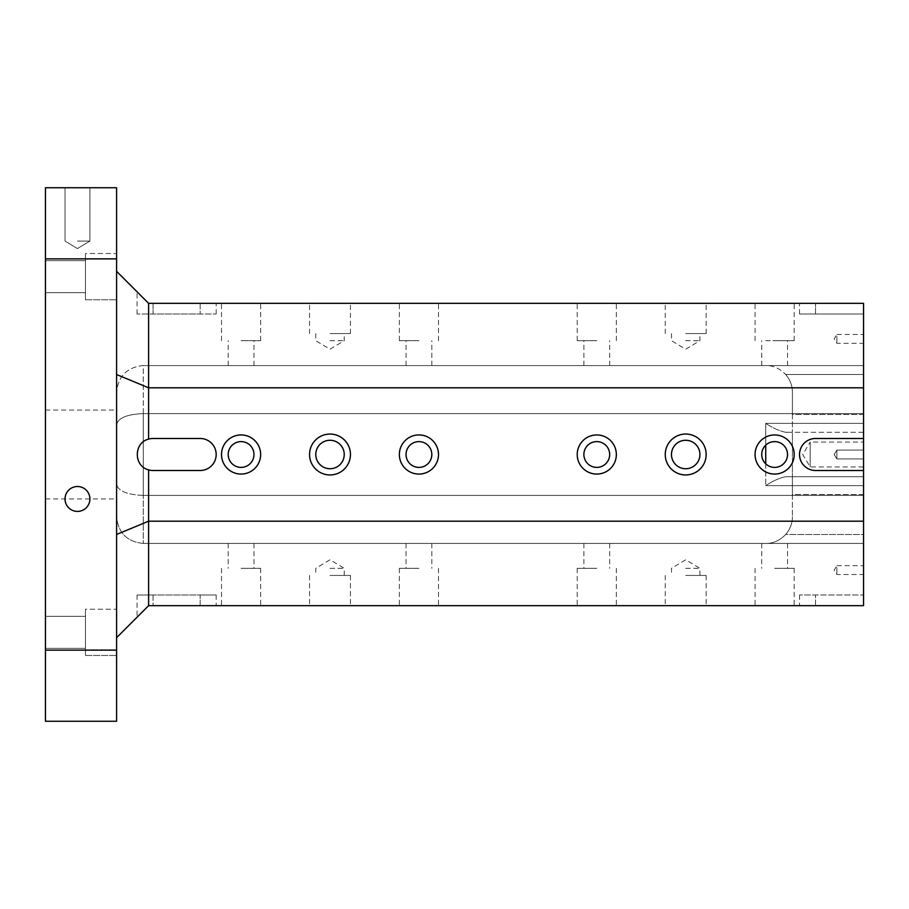 <?xml version="1.0" encoding="UTF-8"?>
<svg xmlns="http://www.w3.org/2000/svg" width="909" height="909" viewBox="0 0 909 909"><rect width="100%" height="100%" fill="white"/><g stroke="black" fill="none" stroke-linecap="round" stroke-linejoin="round"><path stroke-width="0.68" stroke-dasharray="4.54 3.41" d="M765.73 463.84L765.73 485.622L863.55 485.622L765.73 485.622C773.036 480.861 779.661 477.895 785.615 476.736L863.55 476.736L792.409 476.736L792.409 494.519L792.409 476.736L863.55 476.736L863.55 495.405L143.27 495.405L143.27 543.423L143.27 413.595L143.27 495.405L863.55 495.405L863.55 476.736L863.55 494.519L863.55 476.736L785.615 476.736C779.661 477.895 773.036 480.861 765.73 485.622L765.73 463.84A12.896 12.896 0 0 1 765.73 445.16A12.896 12.896 0 0 0 765.73 463.84L765.73 445.16A12.896 12.896 0 0 1 783.819 445.455A12.896 12.896 0 0 1 783.819 463.545A12.896 12.896 0 0 1 765.73 463.84A12.896 12.896 0 0 0 783.819 463.545A12.896 12.896 0 0 0 783.819 445.455A12.896 12.896 0 0 0 762.651 459.284A12.896 12.896 0 0 0 774.627 467.396A12.896 12.896 0 0 0 786.603 449.716A12.896 12.896 0 0 0 765.73 445.16L765.73 423.378L863.55 423.378L863.55 413.595L863.55 432.264L863.55 414.481L863.55 432.264L863.55 423.378L765.73 423.378L765.73 445.16M143.27 413.595L863.55 413.595L863.55 365.577L863.55 413.595L143.27 413.595C127.09 414.254 118.204 417.947 116.591 424.639L116.591 484.361L116.591 424.639C118.204 417.947 127.09 414.254 143.27 413.595L143.27 365.577L863.55 365.577L143.27 365.577C127.09 367.191 118.204 376.076 116.591 392.256C118.204 376.076 127.09 367.191 143.27 365.577L143.27 413.595M596.781 441.604A12.896 12.896 0 0 1 607.939 460.943A12.896 12.896 0 0 1 585.612 460.943A12.896 12.896 0 0 1 596.781 441.604A12.896 12.896 0 0 0 583.885 454.5A12.896 12.896 0 0 0 596.781 467.396A12.896 12.896 0 0 0 607.939 448.057A12.896 12.896 0 0 0 585.612 448.057A12.896 12.896 0 0 0 596.781 467.396A12.896 12.896 0 0 0 609.678 454.5A12.896 12.896 0 0 0 596.781 441.604M418.935 441.604A12.896 12.896 0 0 1 430.093 460.943A12.896 12.896 0 0 1 407.766 460.943A12.896 12.896 0 0 1 418.935 441.604A12.896 12.896 0 0 0 406.039 454.5A12.896 12.896 0 0 0 418.935 467.396A12.896 12.896 0 0 0 430.093 448.057A12.896 12.896 0 0 0 407.766 448.057A12.896 12.896 0 0 0 418.935 467.396A12.896 12.896 0 0 0 431.82 454.5A12.896 12.896 0 0 0 418.935 441.604M241.078 441.604A12.896 12.896 0 0 1 252.248 460.943A12.896 12.896 0 0 1 229.92 460.943A12.896 12.896 0 0 1 241.078 441.604A12.896 12.896 0 0 0 228.193 454.5A12.896 12.896 0 0 0 241.078 467.396A12.896 12.896 0 0 0 252.248 448.057A12.896 12.896 0 0 0 229.92 448.057A12.896 12.896 0 0 0 241.078 467.396A12.896 12.896 0 0 0 253.975 454.5A12.896 12.896 0 0 0 241.078 441.604M116.591 650.128L116.591 721.269L45.45 721.269L45.45 258.872L116.591 258.872L116.591 650.128L45.45 650.128M330.001 440.274A14.226 14.226 0 0 1 342.329 461.613A14.226 14.226 0 0 1 317.684 461.613A14.226 14.226 0 0 1 330.001 440.274M330.001 474.952A20.453 20.453 0 0 0 347.715 444.274A20.453 20.453 0 0 0 312.298 444.274A20.453 20.453 0 0 0 330.001 474.952M863.55 494.519L863.55 543.423L863.55 534.526L785.615 534.526A26.679 26.679 0 0 0 792.409 516.744A26.679 26.679 0 0 1 785.615 534.526C779.661 540.594 773.036 543.559 765.73 543.423L863.55 543.423L863.55 495.405L863.55 543.423L765.73 543.423C773.036 543.559 779.661 540.594 785.615 534.526L863.55 534.526L863.55 494.519L792.409 494.519L792.409 516.744L792.409 494.519L863.55 494.519M143.27 543.423L863.55 543.423L143.27 543.423C127.09 541.809 118.204 532.924 116.591 516.744L116.591 484.361L116.591 516.744C118.204 532.924 127.09 541.809 143.27 543.423M148.599 439.127L148.599 303.333L863.55 303.333L863.55 314.003L863.55 303.333L799.522 303.333L863.55 303.333L863.55 470.51L815.532 470.51L863.55 470.51L863.55 605.667L863.55 594.997L815.532 594.997L863.55 594.997L863.55 605.667L148.599 605.667L153.053 605.667L148.599 605.667L148.599 469.873C133.578 466.317 133.578 442.683 148.599 439.127A16.01 16.01 0 0 1 153.053 438.49L200.173 438.49A16.01 16.01 0 0 1 216.183 454.5A16.01 16.01 0 0 1 200.173 470.51L153.053 470.51A16.01 16.01 0 0 1 148.599 469.873M863.55 450.057L863.55 458.943L863.55 450.057L863.55 458.943L863.55 450.057L836.871 450.057L836.871 458.943L836.871 450.057L836.871 458.943L836.871 450.057L863.55 450.057M863.55 565.659L863.55 574.545L863.55 565.659L836.871 565.659L836.871 574.545L836.871 565.659L834.201 570.102L836.871 574.545L863.55 574.545M863.55 334.455L863.55 343.341L863.55 334.455L836.871 334.455L836.871 343.341L836.871 334.455L834.201 338.898L836.871 343.341L863.55 343.341M863.55 442.047L863.55 466.953L863.55 442.047L810.192 442.047L810.192 466.953L810.192 442.047L802.715 454.5L810.192 466.953L863.55 466.953M863.55 374.474L863.55 414.481L792.409 414.481L792.409 432.264L792.409 414.481L863.55 414.481L863.55 374.474L785.615 374.474C779.661 368.406 773.036 365.441 765.73 365.577L787.524 365.577L765.73 365.577C773.036 365.441 779.661 368.406 785.615 374.474A26.679 26.679 0 0 1 792.409 392.256L792.409 414.481L792.409 392.256A26.679 26.679 0 0 0 785.615 374.474L863.55 374.474M596.781 365.577L609.678 365.577L596.781 365.577M418.935 365.577L406.039 365.577L418.935 365.577M241.078 365.577L253.975 365.577L241.078 365.577M330.001 434.048A20.453 20.453 0 0 0 312.298 464.726A20.453 20.453 0 0 0 347.715 464.726A20.453 20.453 0 0 0 330.001 434.048A20.453 20.453 0 0 1 347.715 464.726A20.453 20.453 0 0 1 312.298 464.726A20.453 20.453 0 0 1 330.001 434.048M685.704 434.048A20.453 20.453 0 0 0 667.99 464.726A20.453 20.453 0 0 0 703.418 464.726A20.453 20.453 0 0 0 685.704 434.048A20.453 20.453 0 0 1 703.418 464.726A20.453 20.453 0 0 1 667.99 464.726A20.453 20.453 0 0 1 685.704 434.048M774.627 434.934A19.566 19.566 0 0 0 757.686 464.283A19.566 19.566 0 0 0 791.569 464.283A19.566 19.566 0 0 0 774.627 434.934A19.566 19.566 0 0 1 791.569 464.283A19.566 19.566 0 0 1 757.686 464.283A19.566 19.566 0 0 1 774.627 434.934M596.781 434.934A19.566 19.566 0 0 0 579.84 464.283A19.566 19.566 0 0 0 613.723 464.283A19.566 19.566 0 0 0 596.781 434.934A19.566 19.566 0 0 1 613.723 464.283A19.566 19.566 0 0 1 579.84 464.283A19.566 19.566 0 0 1 596.781 434.934M418.935 434.934A19.566 19.566 0 0 0 401.983 464.283A19.566 19.566 0 0 0 435.877 464.283A19.566 19.566 0 0 0 418.935 434.934A19.566 19.566 0 0 1 435.877 464.283A19.566 19.566 0 0 1 401.983 464.283A19.566 19.566 0 0 1 418.935 434.934M241.078 434.934A19.566 19.566 0 0 0 224.137 464.283A19.566 19.566 0 0 0 258.02 464.283A19.566 19.566 0 0 0 241.078 434.934A19.566 19.566 0 0 1 258.02 464.283A19.566 19.566 0 0 1 224.137 464.283A19.566 19.566 0 0 1 241.078 434.934M863.55 470.51L815.532 470.51A16.01 16.01 0 0 1 799.522 454.5A16.01 16.01 0 0 1 815.532 438.49L863.55 438.49M863.55 521.198L148.599 521.198L116.591 534.458L116.591 637.686L116.591 374.542L116.591 534.458M863.55 387.802L148.599 387.802L116.591 374.542L116.591 271.314L116.591 374.542M330.001 303.333L309.549 303.333L330.001 303.333M685.704 303.333L665.252 303.333L685.704 303.333M774.627 303.333L755.061 303.333L774.627 303.333M596.781 303.333L577.215 303.333L596.781 303.333M418.935 303.333L399.369 303.333L418.935 303.333M241.078 303.333L260.644 303.333L241.078 303.333M153.053 303.333L200.173 303.333L153.053 303.333L153.053 314.003L137.043 314.003L200.173 314.003L153.053 314.003L153.053 303.333M200.173 303.333L216.183 303.333L200.173 303.333L200.173 314.003L216.183 314.003L200.173 314.003L200.173 303.333M330.001 605.667L309.549 605.667L330.001 605.667M685.704 605.667L665.252 605.667L685.704 605.667M774.627 605.667L755.061 605.667L774.627 605.667M596.781 605.667L577.215 605.667L596.781 605.667M418.935 605.667L399.369 605.667L418.935 605.667M241.078 605.667L260.644 605.667L241.078 605.667M815.532 605.667L799.522 605.667L815.532 605.667L815.532 594.997L799.522 594.997L815.532 594.997L815.532 605.667M200.173 605.667L153.053 605.667L216.183 605.667L200.173 605.667L200.173 594.997L153.053 594.997L216.183 594.997L200.173 594.997L200.173 605.667M45.45 632.346L45.45 648.356L45.45 632.346M45.45 276.654L45.45 292.664L45.45 276.654M45.45 454.5L45.45 410.039L45.45 454.5M45.45 258.872L45.45 187.731L116.591 187.731L116.591 258.872M116.591 609.223L116.591 655.469L116.591 609.223L116.591 655.469L116.591 609.223L85.469 609.223L85.469 655.469L85.469 609.223L85.469 655.469L85.469 609.223L116.591 609.223M116.591 253.531L116.591 299.777L116.591 253.531L116.591 299.777L116.591 253.531L85.469 253.531L85.469 299.777L85.469 253.531L85.469 299.777L85.469 253.531L116.591 253.531M77.458 187.731L89.911 187.731L77.458 187.731M148.599 303.333L116.591 271.314M116.591 637.686L148.599 605.667M863.55 432.264L785.615 432.264L863.55 432.264M785.615 432.264L792.409 432.264L792.409 476.736L792.409 432.264L785.615 432.264C779.661 431.105 773.036 428.139 765.73 423.378C773.036 428.139 779.661 431.105 785.615 432.264M143.27 495.405C127.09 494.746 118.204 491.053 116.591 484.361C118.204 491.053 127.09 494.746 143.27 495.405M116.591 454.5L116.591 498.961L116.591 454.5M815.532 470.51A16.01 16.01 0 0 1 799.522 454.5A16.01 16.01 0 0 1 815.532 438.49A16.01 16.01 0 0 0 799.522 454.5A16.01 16.01 0 0 0 815.532 470.51M153.053 470.51A16.01 16.01 0 0 1 137.043 454.5A16.01 16.01 0 0 1 153.053 438.49L200.173 438.49A16.01 16.01 0 0 1 216.183 454.5A16.01 16.01 0 0 1 200.173 470.51L153.053 470.51L200.173 470.51A16.01 16.01 0 0 0 216.183 454.5A16.01 16.01 0 0 0 200.173 438.49L153.053 438.49A16.01 16.01 0 0 0 137.043 454.5A16.01 16.01 0 0 0 153.053 470.51M815.532 314.003L863.55 314.003L799.522 314.003L815.532 314.003L815.532 303.333L815.532 314.003M834.201 454.5L836.871 458.943L863.55 458.943L836.871 458.943L834.201 454.5L836.871 450.057L834.201 454.5M89.911 498.961A12.453 12.453 0 0 1 77.458 511.415A12.453 12.453 0 0 1 65.016 498.961A12.453 12.453 0 0 1 77.458 486.508A12.453 12.453 0 0 1 89.911 498.961M77.458 241.078L89.911 241.078L77.458 241.078M85.469 632.346L85.469 648.356L85.469 632.346M85.469 276.654L85.469 292.664L85.469 276.654M596.781 543.423L609.678 543.423L596.781 543.423M418.935 543.423L406.039 543.423L418.935 543.423M241.078 543.423L253.975 543.423L241.078 543.423M241.078 568.318L260.644 568.318L241.078 568.318M418.935 568.318L399.369 568.318L418.935 568.318M153.053 594.997L137.043 594.997L153.053 594.997L153.053 605.667L153.053 594.997M330.001 468.726A14.226 14.226 0 0 0 342.329 447.387A14.226 14.226 0 0 0 317.684 447.387A14.226 14.226 0 0 0 330.001 468.726A14.226 14.226 0 0 0 342.329 447.387A14.226 14.226 0 0 0 317.684 447.387A14.226 14.226 0 0 0 330.001 468.726M685.704 468.726A14.226 14.226 0 0 0 698.021 447.387A14.226 14.226 0 0 0 673.376 447.387A14.226 14.226 0 0 0 685.704 468.726A14.226 14.226 0 0 0 698.021 447.387A14.226 14.226 0 0 0 673.376 447.387A14.226 14.226 0 0 0 685.704 468.726M330.001 340.682L344.238 340.682L330.001 340.682M330.001 333.569L350.454 333.569L330.001 333.569M685.704 340.682L699.93 340.682L685.704 340.682M685.704 333.569L706.157 333.569L685.704 333.569M765.73 340.682L787.524 340.682L765.73 340.682M774.627 340.682L794.193 340.682L774.627 340.682M596.781 340.682L577.215 340.682L596.781 340.682M418.935 340.682L399.369 340.682L418.935 340.682M241.078 340.682L260.644 340.682L241.078 340.682M596.781 568.318L577.215 568.318L596.781 568.318M774.627 568.318L794.193 568.318L774.627 568.318M685.704 575.431L706.157 575.431L685.704 575.431M685.704 568.318L699.93 568.318L685.704 568.318M330.001 575.431L350.454 575.431L330.001 575.431M330.001 568.318L344.238 568.318L330.001 568.318M241.078 474.066A19.566 19.566 0 0 0 258.02 444.717A19.566 19.566 0 0 0 224.137 444.717A19.566 19.566 0 0 0 241.078 474.066M418.935 474.066A19.566 19.566 0 0 0 435.877 444.717A19.566 19.566 0 0 0 401.983 444.717A19.566 19.566 0 0 0 418.935 474.066M596.781 474.066A19.566 19.566 0 0 0 613.723 444.717A19.566 19.566 0 0 0 579.84 444.717A19.566 19.566 0 0 0 596.781 474.066M774.627 474.066A19.566 19.566 0 0 0 791.569 444.717A19.566 19.566 0 0 0 757.686 444.717A19.566 19.566 0 0 0 774.627 474.066M685.704 474.952A20.453 20.453 0 0 0 703.418 444.274A20.453 20.453 0 0 0 667.99 444.274A20.453 20.453 0 0 0 685.704 474.952M685.704 440.274A14.226 14.226 0 0 1 698.021 461.613A14.226 14.226 0 0 1 673.376 461.613A14.226 14.226 0 0 1 685.704 440.274M45.45 498.961L116.591 498.961M45.45 410.039L116.591 410.039M799.522 314.003L799.522 303.333M137.043 314.003L137.043 291.766M216.183 314.003L216.183 303.333M77.458 248.566L89.911 241.078L89.911 187.731L89.911 241.078L77.458 248.566L65.016 241.078L65.016 187.731L65.016 241.078L77.458 248.566M85.469 655.469L116.591 655.469L85.469 655.469M45.45 648.356L85.469 648.356L45.45 648.356M45.45 616.336L85.469 616.336L45.45 616.336M85.469 299.777L116.591 299.777L85.469 299.777M45.45 292.664L85.469 292.664L45.45 292.664M45.45 260.644L85.469 260.644L45.45 260.644M228.193 543.423L228.193 568.318M253.975 543.423L253.975 568.318M221.523 568.318L221.523 605.667M260.644 568.318L260.644 605.667M799.522 594.997L799.522 605.667M137.043 594.997L137.043 617.234M216.183 594.997L216.183 605.667M315.775 333.569L315.775 340.682L330.001 349.226L344.238 340.682L344.238 333.569M350.454 333.569L350.454 303.333M309.549 333.569L309.549 303.333M671.478 333.569L671.478 340.682L685.704 349.226L699.93 340.682L699.93 333.569M706.157 333.569L706.157 303.333M665.252 333.569L665.252 303.333M787.524 365.577L787.524 340.682M761.731 365.577L761.731 340.682M609.678 365.577L609.678 340.682M583.885 365.577L583.885 340.682M794.193 340.682L794.193 303.333M755.061 340.682L755.061 303.333M616.336 340.682L616.336 303.333M577.215 340.682L577.215 303.333M431.82 365.577L431.82 340.682M406.039 365.577L406.039 340.682M438.49 340.682L438.49 303.333M399.369 340.682L399.369 303.333M253.975 365.577L253.975 340.682M228.193 365.577L228.193 340.682M260.644 340.682L260.644 303.333M221.523 340.682L221.523 303.333M399.369 568.318L399.369 605.667M438.49 568.318L438.49 605.667M406.039 543.423L406.039 568.318M431.82 543.423L431.82 568.318M577.215 568.318L577.215 605.667M616.336 568.318L616.336 605.667M583.885 543.423L583.885 568.318M609.678 543.423L609.678 568.318M755.061 568.318L755.061 605.667M794.193 568.318L794.193 605.667M761.731 543.423L761.731 568.318M787.524 543.423L787.524 568.318M665.252 575.431L665.252 605.667M706.157 575.431L706.157 605.667M699.93 575.431L699.93 568.318L685.704 559.774L671.478 568.318L671.478 575.431M309.549 575.431L309.549 605.667M350.454 575.431L350.454 605.667M344.238 575.431L344.238 568.318L330.001 559.774L315.775 568.318L315.775 575.431"/><path stroke-width="1.36" d="M330.001 440.274A14.226 14.226 0 0 1 342.329 461.613A14.226 14.226 0 0 1 317.684 461.613A14.226 14.226 0 0 1 330.001 440.274M330.001 474.952A20.453 20.453 0 0 1 312.298 444.274A20.453 20.453 0 0 1 347.715 444.274A20.453 20.453 0 0 1 330.001 474.952M116.591 534.458L148.599 521.198L148.599 605.667L863.55 605.667L863.55 303.333L148.599 303.333L148.599 439.127C133.578 442.683 133.578 466.317 148.599 469.873A16.01 16.01 0 0 0 153.053 470.51L200.173 470.51A16.01 16.01 0 0 0 216.183 454.5A16.01 16.01 0 0 0 200.173 438.49L153.053 438.49A16.01 16.01 0 0 0 148.599 439.127M148.599 605.667L116.591 637.686M863.55 387.802L148.599 387.802L116.591 374.542M685.704 474.952A20.453 20.453 0 0 1 667.99 444.274A20.453 20.453 0 0 1 703.418 444.274A20.453 20.453 0 0 1 685.704 474.952M774.627 474.066A19.566 19.566 0 0 1 757.686 444.717A19.566 19.566 0 0 1 791.569 444.717A19.566 19.566 0 0 1 774.627 474.066M596.781 474.066A19.566 19.566 0 0 1 579.84 444.717A19.566 19.566 0 0 1 613.723 444.717A19.566 19.566 0 0 1 596.781 474.066M418.935 474.066A19.566 19.566 0 0 1 401.983 444.717A19.566 19.566 0 0 1 435.877 444.717A19.566 19.566 0 0 1 418.935 474.066M241.078 474.066A19.566 19.566 0 0 1 224.137 444.717A19.566 19.566 0 0 1 258.02 444.717A19.566 19.566 0 0 1 241.078 474.066M863.55 438.49L815.532 438.49A16.01 16.01 0 0 0 799.522 454.5A16.01 16.01 0 0 0 815.532 470.51L863.55 470.51M148.599 469.873L148.599 521.198L863.55 521.198M45.45 650.128L45.45 721.269L116.591 721.269L116.591 187.731L45.45 187.731L45.45 650.128L116.591 650.128M65.016 498.961A12.453 12.453 0 0 1 83.685 488.178A12.453 12.453 0 0 1 83.685 509.744A12.453 12.453 0 0 1 65.016 498.961M116.591 258.872L45.45 258.872M116.591 271.314L148.599 303.333M765.73 445.16L765.73 463.84A12.896 12.896 0 0 1 774.627 441.604A12.896 12.896 0 0 1 786.603 459.284A12.896 12.896 0 0 1 765.73 463.84M241.078 441.604A12.896 12.896 0 0 1 253.975 454.5A12.896 12.896 0 0 1 241.078 467.396A12.896 12.896 0 0 1 228.193 454.5A12.896 12.896 0 0 1 241.078 441.604M418.935 441.604A12.896 12.896 0 0 1 431.82 454.5A12.896 12.896 0 0 1 418.935 467.396A12.896 12.896 0 0 1 406.039 454.5A12.896 12.896 0 0 1 418.935 441.604M596.781 441.604A12.896 12.896 0 0 1 609.678 454.5A12.896 12.896 0 0 1 596.781 467.396A12.896 12.896 0 0 1 583.885 454.5A12.896 12.896 0 0 1 596.781 441.604M685.704 440.274A14.226 14.226 0 0 1 698.021 461.613A14.226 14.226 0 0 1 673.376 461.613A14.226 14.226 0 0 1 685.704 440.274"/></g></svg>
